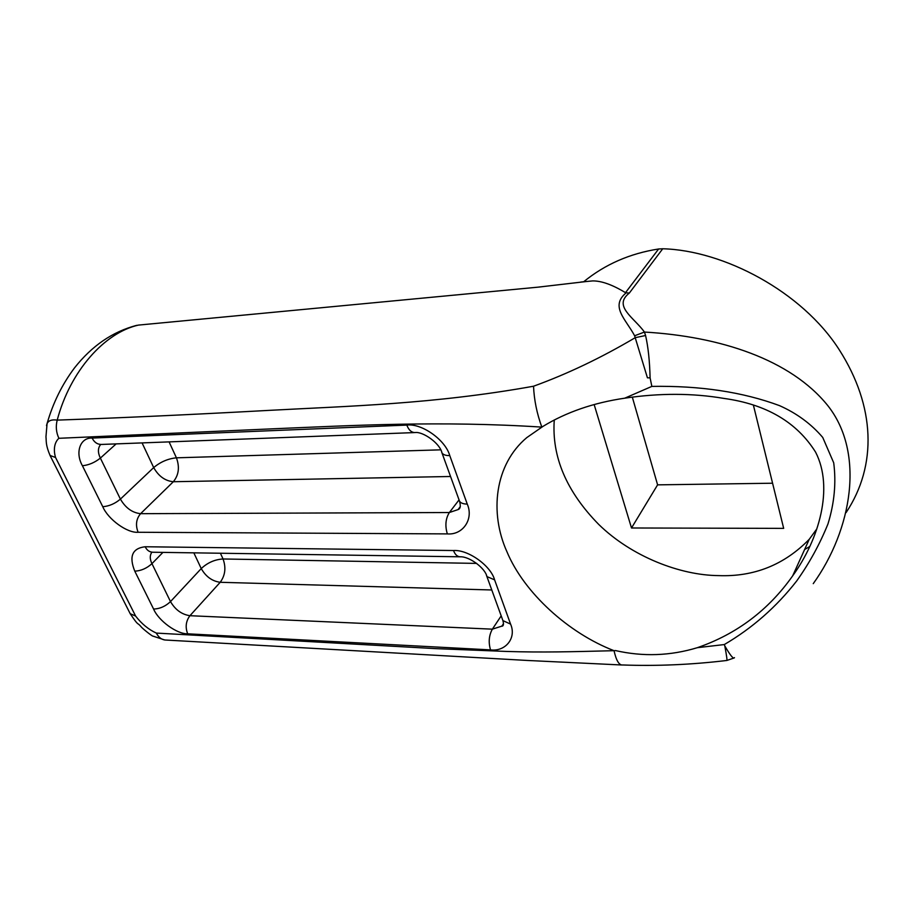 <?xml version="1.0" encoding="UTF-8"?>
<svg xmlns="http://www.w3.org/2000/svg" width="914" height="914" viewBox="0 0 914 914"><rect width="100%" height="100%" fill="white"/><g stroke="black" fill="none" stroke-linecap="round" stroke-linejoin="round"><path stroke-width="1.37" d="M816.853 528.875L809.244 539.294C784.269 564.886 753.993 576.985 718.438 575.603C680.199 575.283 631.597 556.592 598.704 524.408C566.452 491.492 551.645 456.669 554.272 419.937M724.288 644.564C752.302 628.135 776.432 606.93 796.7 580.961C809.358 563.173 819.778 544.173 827.958 523.985C834.391 503.077 836.299 482.683 833.705 462.792L822.737 437.44C811.164 423.879 796.734 413.277 779.459 405.61C742.705 391.992 700.17 385.582 651.853 386.394L624.73 398.184C659.52 392.997 692.572 393.077 723.888 398.413C766.206 404.205 796.768 422.108 815.574 452.11C834.059 487.916 819.013 539.386 792.678 575.843C768.468 610.141 736.695 634.088 697.359 647.683L724.288 644.564L724.791 645.89C730.355 655.578 733.588 659.485 734.479 657.623M164.783 639.994L153.061 636.144C152.569 636.692 141.487 627.781 140.95 626.558C136.734 621.68 139.259 627.198 130.188 613.682L135.603 616.047C141.636 623.839 148.548 629.518 156.328 633.082L435.67 648.632L506.413 651.442C542.31 652.573 571.65 651.773 614.037 650.688L615.465 650.562C642.999 656.846 670.305 655.886 697.359 647.683M622.48 665.004C619.029 665.198 616.207 660.434 614.037 650.688C568.508 633.162 524.099 592.843 506.996 551.873C489.276 512.708 494.657 464.518 526.818 437.589L542.95 426.404C566.28 412.168 593.54 402.766 624.73 398.184M622.617 664.969C656.743 666.203 691.43 664.707 726.699 660.479C727.373 661.051 726.733 656.195 724.791 645.89M662.73 248.768L629.358 293.028C612.643 306.133 633.973 317.455 644.439 332.056L645.581 335.518C648.186 346.966 649.694 361.087 650.094 377.859L647.432 377.813L634.624 335.769C625.953 319.363 609.718 306.418 626.159 292.823L625.496 292.674L658.628 248.985L662.73 248.768C723.488 250.356 802.001 291.372 839.338 349.913C875.246 406.216 877.451 465.272 846.113 512.571M645.581 335.518L635.276 337.654C601.275 357.762 567.366 373.963 533.536 386.222C534.13 399.966 536.895 413.596 541.842 427.112C439.84 420.566 352.141 425.49 272.966 428.803L58.896 438.297C54.771 441.976 53.046 449.025 55.548 457.503L135.603 616.047M813.254 583.646C851.722 530.131 865.455 453.127 827.741 405.542C790.667 359.533 720.289 336.455 644.439 332.056L634.624 335.769M629.358 293.028L626.159 292.823M586.742 281.478L538.083 287.156L138.425 325.098C104.779 332.582 70.241 370.798 57.205 420.12C120.579 417.892 191.197 414.636 269.059 410.375C347.434 406.113 433.944 404.171 533.536 386.222M651.853 386.394L650.094 377.859M50.03 455.446L55.548 457.503M46.511 425.581L47.071 423.593C48.522 420.52 51.904 419.355 57.205 420.12C55.605 426.427 56.165 432.482 58.896 438.297M134.792 325.841L138.425 325.098M753.513 405.622L783.675 528.372L631.505 527.984L594.157 404.582M632.305 397.087L657.6 484.854L631.505 527.984M657.6 484.854L772.581 483.22M809.781 546.481L804.583 549.554M583.806 281.661C605.045 264.34 629.986 253.441 658.628 248.985M587.382 281.421L592.729 280.906C601.595 280.861 612.517 284.78 625.496 292.674M502.403 619.189L502.917 620.606L510.572 624.102C516.753 637.926 505.545 651.831 490.532 649.888L187.678 633.813C176.939 634.167 158.533 620.789 153.598 609.067L134.781 571.17C141.076 570.839 146.8 568.325 151.953 563.652L170.495 601.595C175.294 609.787 181.772 614.494 189.941 615.705L492.36 629.163L501.797 626.147L503.5 623.885M151.838 552.216C149.702 555.346 149.747 559.162 151.953 563.652L162.932 552.387M486.442 575.306L486.922 576.585C485.38 568.371 469.602 556.398 460.313 556.797L153.015 552.239C149.553 552.17 146.937 550.342 145.177 546.755L453.527 550.525C468.071 549.463 490.784 565.663 494.6 579.853L510.572 624.102M134.781 571.17C128.817 556.409 132.29 548.274 145.177 546.755M460.313 556.797C457.331 556.729 455.069 554.638 453.527 550.525M153.598 609.067C159.847 608.827 165.48 606.336 170.495 601.595L201.24 568.577L193.837 552.844M503.5 623.565L501.923 626.227C503.523 626.147 503.854 624.273 502.917 620.606L486.922 576.585L494.6 579.853M187.678 633.813C185.119 627.175 185.873 621.132 189.941 615.705L220.205 582.287L491.789 589.976M490.532 649.888C488.316 642.336 488.921 635.424 492.36 629.163L501.192 615.865M220.411 553.244L223.05 558.98L476.708 563.401M201.24 568.577C207.569 562.658 214.847 559.459 223.05 558.98C226.192 567.663 225.244 575.432 220.205 582.287C212.162 581.213 205.844 576.643 201.24 568.577M100.654 444.478C97.798 448.02 97.695 452.567 100.369 458.097C94.805 462.541 88.829 465.089 82.42 465.74C74.959 452.704 80.032 437.452 92.131 438.057L406.821 425.09C421.72 423.091 445.472 439.931 449.757 455.572L467.26 504.082C463.329 504.048 460.759 503.088 459.536 501.226L459.068 499.947M467.26 504.082C473.943 519.163 462.781 535.25 447.334 533.902L138.117 532.268C127.252 533.239 108.16 519.426 102.768 506.71L82.42 465.74M102.768 506.71C109.132 506.207 115.015 503.671 120.408 499.113C125.549 507.921 132.267 512.777 140.585 513.679L449.357 512.526L458.028 509.601L460.268 506.847M116.147 443.884L100.369 458.097L120.408 499.113L153.689 467.58L142.07 442.902M138.117 532.268C135.352 525.162 136.175 518.958 140.585 513.679L173.34 481.724C165.148 480.947 158.59 476.228 153.689 467.58C160.476 461.901 168.05 458.645 176.425 457.823L440.674 449.837M414.213 432.596L101.568 444.444C97.432 444.501 94.279 442.376 92.131 438.057M447.334 533.902C444.912 525.721 445.586 518.604 449.357 512.526L459.057 499.878M441.576 451.824L442.01 452.99C440.011 443.176 422.691 431.294 415.093 432.562C411.483 432.585 408.729 430.094 406.821 425.09M460.302 506.619L458.028 509.601C460.359 508.892 460.862 506.105 459.536 501.226L442.01 453.001C443.416 454.841 445.998 455.698 449.757 455.572M450.556 476.491L173.34 481.724C178.79 475.063 179.818 467.1 176.425 457.823L169.09 441.885M156.328 633.082C158.773 637.698 162.064 640.017 166.188 640.063L527.298 660.456L621.497 664.981M809.244 539.294L792.678 575.843M733.725 658.103L726.961 660.434M130.188 613.682L50.236 455.858C45.437 444.741 46.465 441.451 45.963 436.721L47.071 423.593C53.001 402.925 62.141 384.371 74.48 367.942C91.88 345.835 112.65 331.622 136.78 325.327M592.729 280.906L580.778 282.049"/></g></svg>
